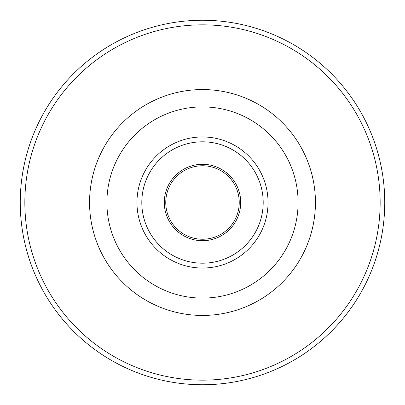 <?xml version="1.0" encoding="UTF-8"?>
<svg xmlns="http://www.w3.org/2000/svg" width="405" height="405" viewBox="0 0 405 405"><rect width="100%" height="100%" fill="white"/><g stroke="black" fill="none" stroke-linecap="round" stroke-linejoin="round"><path stroke-width="0.61" d="M164.293 202.5A38.207 38.207 0 0 0 221.606 235.589A38.207 38.207 0 0 0 221.606 169.411A38.207 38.207 0 0 0 164.293 202.5M239.239 202.5A36.739 36.739 0 0 1 202.5 239.239A36.739 36.739 0 0 1 165.761 202.5A36.739 36.739 0 0 1 202.5 165.761A36.739 36.739 0 0 1 239.239 202.5M263.194 202.5A60.694 60.694 0 0 0 172.155 149.936A60.694 60.694 0 0 0 172.155 255.064A60.694 60.694 0 0 0 263.194 202.5M315.434 202.5A112.934 112.934 0 0 1 146.033 300.308A112.934 112.934 0 0 1 146.033 104.692A112.934 112.934 0 0 1 315.434 202.5M298.095 202.5A95.595 95.595 0 0 0 154.7 119.713A95.595 95.595 0 0 0 154.7 285.287A95.595 95.595 0 0 0 298.095 202.5M268.044 202.5A65.544 65.544 0 0 0 169.73 145.739A65.544 65.544 0 0 0 169.73 259.261A65.544 65.544 0 0 0 268.044 202.5M202.5 384.75A182.25 182.25 0 0 0 384.75 202.5A182.25 182.25 0 0 0 202.5 20.25A182.25 182.25 0 0 0 20.25 202.5A182.25 182.25 0 0 0 202.5 384.75M24.842 202.5A177.658 177.658 0 0 1 291.327 48.646A177.658 177.658 0 0 1 291.327 356.354A177.658 177.658 0 0 1 24.842 202.5"/></g></svg>
